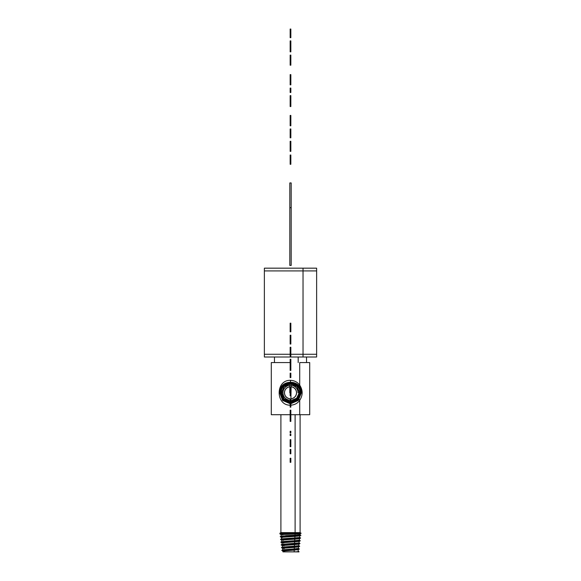 <?xml version="1.0" encoding="UTF-8"?>
<svg xmlns="http://www.w3.org/2000/svg" width="581" height="581" viewBox="0 0 581 581"><rect width="100%" height="100%" fill="white"/><g stroke="black" fill="none" stroke-linecap="round" stroke-linejoin="round"><path stroke-width="0.87" d="M290.841 462.323L290.159 462.323L290.159 459.818L290.841 459.818L290.841 462.323L290.841 459.818L290.159 459.818L290.841 459.818L290.159 459.571L290.841 459.201L290.159 459.201L290.159 458.271L290.841 458.271L290.841 459.201L290.841 458.271L290.159 458.271L290.159 462.323L290.841 462.323M290.841 449.447L290.159 449.447L290.841 449.447L290.841 453.776L290.159 453.776L290.841 453.776L290.841 450.05L290.159 450.05L290.841 450.05L290.841 449.447M290.159 453.776L290.159 449.447L290.159 453.776M290.841 439.679L290.159 439.679L290.841 439.679L290.841 446.666L290.159 446.666L290.841 446.666L290.841 441.894L290.159 441.894L290.841 441.894L290.841 441.059L290.159 441.059L290.841 441.059L290.841 439.679M290.159 446.666L290.159 439.679L290.159 446.666M290.159 432.794L290.841 432.794L290.159 432.794L290.841 432.794L290.159 432.576L290.159 432.017L290.841 432.017L290.841 432.576L290.841 432.017L290.159 432.017L290.159 431.48L290.841 431.48L290.841 432.017L290.841 431.48L290.159 431.48L290.841 431.262L290.159 431.262L290.159 432.794M290.159 435.561L290.841 435.561L290.159 435.561L290.841 435.561L290.159 435.365L290.159 434.82L290.841 434.82L290.841 435.365L290.841 434.82L290.159 434.82L290.159 434.261L290.841 434.261L290.841 434.82L290.841 434.261L290.159 434.261L290.841 434.043L290.159 434.043L290.159 435.561M290.841 421.407L290.159 421.407L290.159 418.61L290.841 418.61L290.841 421.407L290.841 418.61L290.159 418.61L290.159 413.781L290.841 413.781L290.841 418.61L290.841 413.781L290.159 413.781L290.159 410.201L290.841 410.201L290.841 413.781L290.841 410.201L290.159 410.201L290.159 421.407L290.841 421.407M290.159 407.15L290.841 407.15L290.159 407.15L290.159 403.381L290.841 403.381L290.841 407.15L290.841 403.381L290.159 403.381L290.159 401.202L290.841 401.202L290.841 403.381L290.841 401.202L290.159 401.202L290.159 399.859L290.841 399.859L290.841 401.202L290.841 399.859L290.159 399.859L290.159 399.314L290.841 399.314L290.841 399.859L290.841 399.314L290.159 399.314L290.159 407.15M290.841 387.207L290.159 387.091L290.841 387.091L290.841 395.726L290.159 395.726L290.841 395.726L290.159 395.603L290.841 395.603L290.841 387.091L290.159 387.091L290.841 387.207M290.159 395.726L290.159 387.207L290.159 395.726M290.159 377.57L290.841 377.57L290.159 377.57L290.159 373.162L290.841 373.162L290.841 377.57L290.841 373.162L290.159 373.162L290.159 377.57M290.841 370.417L290.159 370.417L290.159 367.62L290.841 367.62L290.841 370.417L290.841 367.62L290.159 367.62L290.159 362.791L290.841 362.791L290.841 367.62L290.841 362.791L290.159 362.791L290.159 359.211L290.841 359.211L290.841 362.791L290.841 359.211L290.159 359.211L290.159 370.417L290.841 370.417M290.159 351.454L290.159 356.109L290.159 347.511L290.841 347.511L290.159 347.264L290.841 347.264L290.841 356.109L290.159 356.109L290.841 356.109L290.841 351.454L290.159 351.454L290.841 351.454M290.841 351.585L290.841 347.264L290.159 347.264L290.159 348.302L290.841 348.302L290.159 348.302L290.159 349.174L290.841 349.174L290.159 349.174L290.159 350.837L290.841 350.837L290.159 350.837L290.159 351.585M290.841 335.527L290.841 336.493L290.841 335.527L290.159 335.527L290.841 335.527M290.159 336.493L290.159 335.222L290.841 335.222L290.159 335.222L290.159 336.493M290.159 344.039L290.841 344.039L290.159 344.039L290.159 336.108L290.841 336.108L290.841 344.039L290.841 336.108L290.159 336.108L290.841 336L290.159 336L290.159 344.039M290.841 323.305L290.159 323.189L290.841 323.189L290.841 331.824L290.159 331.824L290.841 331.824L290.159 331.7L290.841 331.7L290.841 323.189L290.159 323.189L290.841 323.305M290.159 331.824L290.159 323.305L290.159 331.824M290.841 155.497L290.159 155.258L290.841 155.258L290.841 164.285L290.159 164.285L290.841 164.285L290.841 163.595L290.159 163.595L290.841 163.595L290.841 161.7L290.159 161.7L290.841 161.7L290.841 159.049L290.159 159.049L290.841 159.049L290.841 156.848L290.159 156.848L290.841 156.848L290.841 156.398L290.159 156.398L290.841 156.398L290.159 156.042L290.841 156.042L290.159 155.759L290.841 155.759L290.841 155.258L290.159 155.025L290.841 155.025L290.159 155.025L290.159 155.497L290.841 155.497M290.159 164.285L290.159 155.497L290.159 164.285M290.841 146.238L290.159 146.238L290.159 142.766L290.841 142.766L290.841 151.372L290.159 151.372L290.841 151.372L290.841 149.702L290.159 149.702L290.841 149.702L290.841 142.766L290.159 142.766L290.159 141.292L290.841 141.292L290.841 142.766L290.841 141.292L290.159 141.292L290.159 146.238L290.841 146.238M290.159 151.372L290.159 146.238L290.159 151.372M290.159 133.158L290.159 137.813L290.159 129.214L290.841 129.214L290.159 128.967L290.841 128.967L290.841 137.813L290.159 137.813L290.841 137.813L290.841 133.158L290.159 133.158L290.841 133.158M290.841 133.289L290.841 128.967L290.159 128.967L290.159 130.006L290.841 130.006L290.159 130.006L290.159 130.878L290.841 130.878L290.159 130.878L290.159 132.541L290.841 132.541L290.159 132.541L290.159 133.289M290.159 125.794L290.841 125.794L290.159 125.794L290.159 121.611L290.841 121.611L290.841 125.794L290.841 121.611L290.159 121.611L290.159 118.103L290.841 118.103L290.841 121.611L290.841 118.103L290.159 118.103L290.159 116.171L290.841 116.171L290.841 118.103L290.841 116.171L290.159 116.171L290.159 115.43L290.841 115.43L290.841 116.171L290.841 115.43L290.159 115.43L290.159 125.794M290.159 106.548L290.841 106.548L290.159 106.548L290.159 105.713L290.841 105.713L290.841 106.548L290.841 105.713L290.159 105.713L290.159 104.856L290.841 104.856L290.841 105.713L290.841 104.856L290.159 104.856L290.159 101.239L290.841 101.239L290.841 104.856L290.841 101.239L290.159 101.239L290.841 101.239L290.159 100.971L290.159 97.39L290.841 97.39L290.841 100.971L290.841 97.39L290.159 97.39L290.159 96.613L290.841 96.613L290.841 97.39L290.841 96.613L290.159 96.613L290.159 95.625L290.841 95.625L290.841 96.613L290.841 95.625L290.159 95.625L290.159 106.548M290.159 92.488L290.841 92.488L290.159 92.488L290.159 88.08L290.841 88.08L290.841 92.488L290.841 88.08L290.159 88.08L290.159 92.488M290.159 84.862L290.841 84.862L290.159 84.862L290.159 81.115L290.841 81.115L290.841 84.862L290.841 81.115L290.159 81.115L290.159 78.704L290.841 78.704L290.841 81.115L290.841 78.704L290.159 78.704L290.159 77.382L290.841 77.382L290.841 78.704L290.841 77.382L290.159 77.382L290.159 76.837L290.841 76.837L290.841 77.382L290.841 76.837L290.159 76.837L290.159 84.862M290.841 75.995L290.841 77.244L290.841 75.995L290.159 75.995L290.841 75.995L290.841 74.629L290.841 75.995M290.159 77.244L290.159 74.629L290.841 74.629L290.159 74.629L290.159 77.244M290.841 60.054L290.159 60.054L290.159 56.589L290.841 56.589L290.841 65.195L290.159 65.195L290.841 65.195L290.841 63.525L290.159 63.525L290.841 63.525L290.841 56.589L290.159 56.589L290.159 55.115L290.841 55.115L290.841 56.589L290.841 55.115L290.159 55.115L290.159 60.054L290.841 60.054M290.159 65.195L290.159 60.054L290.159 65.195M290.159 44.534L290.841 44.534L290.159 44.534L290.159 40.895L290.841 40.895L290.841 44.534L290.841 40.895L290.159 40.895L290.159 44.534M290.159 51.862L290.841 51.862L290.159 51.862L290.159 47.417L290.841 47.417L290.841 51.862L290.841 47.417L290.159 47.417L290.159 51.862M290.841 46.24L290.841 47.577L290.841 46.24L290.159 46.24L290.841 46.24L290.841 44.439L290.841 46.24M290.159 47.577L290.159 44.439L290.159 47.577M290.841 29.166L290.159 29.05L290.841 29.05L290.841 37.685L290.159 37.685L290.841 37.685L290.159 37.562L290.841 37.562L290.841 29.05L290.159 29.05L290.841 29.166M290.159 37.685L290.159 29.166L290.159 37.685M291.183 383.671L289.817 383.671L291.183 383.671L289.817 383.671L291.183 383.671L290.841 401.841L291.183 383.671M289.817 392.756L289.817 383.671L289.817 392.756M289.817 182.935L291.183 182.935L291.183 207.657L289.817 207.657L289.817 182.935L289.817 207.657L291.183 207.657L291.183 265.437L289.817 265.437L289.817 207.657L289.817 265.437L291.183 265.437L291.183 182.935L289.817 182.935M295.104 532.639L300.101 532.639L295.104 532.639L295.104 414.703L295.104 532.639M295.591 533.242L295.068 532.639L280.899 532.639L295.068 532.639L295.591 533.242L301.147 533.242L295.591 533.242L295.104 533.874L295.591 533.242L280.485 533.605L295.591 533.242M285.685 535.66L295.003 535.203L295.075 533.874L295.003 535.203L281.204 536.11L281.03 534.564L300.043 533.874L290.529 533.874L290.485 533.242L290.529 533.874L281.03 534.564L279.933 533.924L290.485 533.242L279.933 533.924L282.787 534.832M273.012 362.58L290.159 362.58L271.298 362.58L271.298 414.703L290.159 414.703L280.899 414.703L280.899 532.639L279.853 533.242L290.485 533.242L279.853 533.242L280.485 533.605L279.933 533.924L280.485 533.605M281.066 534.593L279.933 533.924L280.485 533.583M281.335 537.302L280.238 536.67C279.555 536.205 301.474 535.755 300.914 535.297L299.919 534.702L300.914 535.297C301.474 535.755 279.555 536.205 280.238 536.67L281.335 537.302L294.937 536.401L281.335 537.302L281.509 538.856L294.857 537.948L294.937 536.401L299.818 535.929L294.937 536.401L294.857 537.948L281.509 538.856M299.781 535.965L300.914 535.297L299.949 534.738L295.003 535.203L299.949 534.738L300.043 533.874L301.147 533.242L300.101 532.639L300.101 414.703M299.818 535.936L299.643 537.483L294.857 537.948L299.614 537.44L300.609 538.042C301.198 538.493 279.882 538.95 280.543 539.415L280.543 539.415C279.882 538.95 301.198 538.493 300.609 538.042L299.476 538.71M281.233 536.074L280.238 536.67L281.371 537.338M281.829 537.447L282.402 537.512M281.538 538.812L280.543 539.415L281.64 540.047L280.572 539.444L283.397 540.323M281.814 541.594L294.712 540.693L281.814 541.594L281.64 540.047L294.792 539.146L294.712 540.693L299.309 540.185L300.304 540.788L299.338 540.228L294.712 540.693L294.792 539.146L299.513 538.674L281.676 540.083M299.513 538.674L299.338 540.221L300.304 540.788C300.878 541.238 280.209 541.695 280.848 542.153L280.848 542.153C280.209 541.695 300.878 541.238 300.304 540.788L299.171 541.456M281.843 541.557L280.848 542.153L281.945 542.792L280.877 542.189L283.702 543.075M299.208 541.419L281.945 542.792L299.208 541.419L299.033 542.966L294.567 543.431L294.647 541.891L294.567 543.431L282.119 544.339L298.997 542.923L299.999 543.525C300.551 543.983 280.529 544.441 281.153 544.898L282.119 544.339L281.153 544.898C280.529 544.441 300.551 543.983 299.999 543.525L298.866 544.201M282.155 544.295L281.153 544.898L282.25 545.537L281.182 544.934L284.007 545.82M298.903 544.165L298.728 545.712L299.694 546.271C300.232 546.721 280.855 547.179 281.458 547.643L282.424 547.084L294.422 546.176L282.424 547.084L282.25 545.537L294.502 544.629L294.422 546.176L298.692 545.668L299.694 546.271L298.728 545.712L294.422 546.176L294.502 544.629L298.903 544.165L282.286 545.574M282.424 547.084L281.458 547.643L282.555 548.275L294.356 547.375L294.276 548.922L298.387 548.406L299.389 549.016L298.423 548.457L294.276 548.922L294.356 547.375L298.598 546.903L282.555 548.275L281.458 547.643L282.453 547.041M298.598 546.91L298.423 548.457L299.389 549.016C299.905 549.466 281.182 549.924 281.763 550.389L282.729 549.829L294.276 548.922L282.729 549.829L282.591 548.319L281.458 547.643C280.855 547.179 300.232 546.721 299.694 546.271L298.561 546.946M282.591 548.319L284.312 548.573M282.765 549.779L281.763 550.389C281.182 549.924 299.905 549.466 299.389 549.016L298.256 549.691M298.293 549.648L294.211 550.12L298.293 549.648L298.118 551.195L299.084 551.754L298.75 551.95L298.046 551.87L298.082 551.151L299.084 551.754L298.118 551.202L298.046 551.87L282.954 551.87L282.86 551.02L281.763 550.389L282.86 551.02L294.211 550.12L282.86 551.02L284.617 551.325M284.683 551.87L294.117 551.87L294.211 550.12L294.117 551.87L298.946 551.674M282.729 549.829L281.763 550.389L282.896 551.064M291.183 386.823A5.97 5.97 0 0 1 291.183 398.689A5.97 5.97 0 0 0 291.183 386.823M289.817 398.689A5.97 5.97 0 0 1 289.817 386.823A5.97 5.97 0 0 0 289.817 398.689M291.183 386.735A6.057 6.057 0 0 1 291.183 398.777A6.057 6.057 0 0 0 291.183 386.735M289.817 398.777A6.057 6.057 0 0 1 289.817 386.735A6.057 6.057 0 0 0 289.817 398.777M291.183 385.247A7.546 7.546 0 0 1 298.046 392.756L299.259 392.749L296.651 398.246L291.183 400.44L296.651 398.246L299.259 392.749L296.942 398.748L291.183 401.565L296.942 398.748L299.259 392.749L298.046 392.756A7.546 7.546 0 0 0 291.183 385.247M289.345 400.215A7.546 7.546 0 0 1 289.817 385.247A7.546 7.546 0 0 0 289.345 400.215C285.351 399.292 283.194 396.787 282.889 392.712C283.339 388.086 285.874 385.537 290.5 385.065C295.213 385.501 297.799 388.079 298.264 392.8C297.799 388.079 295.213 385.501 290.5 385.065C285.874 385.537 283.339 388.086 282.889 392.712C283.194 396.787 285.351 399.292 289.345 400.215L289.817 400.316L289.345 400.215M298.118 392.72L299.564 392.749L298.118 392.72M289.817 401.573L283.978 398.777L281.589 392.763L282.889 392.712L281.589 392.763L283.942 386.663L289.817 383.794L283.942 386.663L281.589 392.763L283.978 398.777L289.817 401.573M291.183 383.787L297.131 386.626L299.564 392.749L297.044 399.089L290.841 401.892L297.044 399.089L299.564 392.749L297.131 386.626L291.183 383.787M290.159 401.892L283.877 399.118L281.284 392.763L283.877 399.118L290.159 401.892M281.284 392.763C280.681 380.744 300.421 380.787 299.869 392.749L299.869 392.749C300.421 380.787 280.681 380.744 281.284 392.763L281.284 392.749M299.869 392.749L297.254 399.307L290.841 402.197L297.254 399.307L299.869 392.763M290.159 402.197L283.666 399.336L280.979 392.763L283.666 399.336L290.159 402.197M280.979 392.763C280.354 380.344 300.747 380.395 300.174 392.749C300.747 380.395 280.354 380.344 280.979 392.763L280.979 392.749M300.174 392.749L297.472 399.525L290.841 402.502L297.472 399.525L300.174 392.763M290.159 402.502L283.448 399.554L280.674 392.763L283.448 399.554L290.159 402.502M299.709 362.58L309.702 362.58L309.702 414.703L299.709 414.703L299.709 400.374C302.948 395.298 302.948 390.221 299.709 385.145L299.709 362.58L299.709 385.145C297.516 382.124 294.444 380.511 290.5 380.323C275.394 379.756 275.394 405.756 290.5 405.189C294.444 405.001 297.516 403.396 299.709 400.374L299.709 414.703L290.841 414.703L299.709 414.703M280.674 392.763C280.027 379.952 301.067 380.003 300.479 392.749C301.067 380.003 280.027 379.952 280.674 392.763L280.674 392.749M300.479 392.749L297.69 399.735L290.841 402.807L297.69 399.735L300.479 392.763M290.159 402.807L283.23 399.764L280.369 392.763L283.23 399.764L290.159 402.807M299.709 400.374L299.055 399.147L299.709 400.374C297.516 403.396 294.444 405.001 290.5 405.189C275.387 405.756 275.394 379.756 290.5 380.323L290.5 382.371L290.5 380.323C294.444 380.511 297.516 382.124 299.709 385.145C302.948 390.221 302.948 395.298 299.709 400.374M299.055 386.365L299.709 385.145L299.055 386.365M280.826 388.035L279.672 391.812L280.826 388.035M280.369 392.763C279.708 379.56 301.394 379.611 300.784 392.749C301.394 379.611 279.708 379.56 280.369 392.763L280.369 392.749M300.784 392.749L297.908 399.946L290.841 403.112L297.908 399.946L300.784 392.749L301.394 392.749C302.04 378.819 279.062 378.776 279.759 392.763L282.802 400.193L290.159 403.417L282.802 400.193L279.759 392.763L282.584 400.411L290.159 403.722L282.584 400.411L279.759 392.749C279.062 378.776 302.04 378.819 301.394 392.749L298.329 400.389L290.841 403.722L298.329 400.389L301.394 392.749L300.784 392.763M290.159 403.112L283.012 399.982L280.064 392.763L283.012 399.982L290.159 403.112M290.841 403.417L298.126 400.156L301.089 392.749L298.126 400.156L290.841 403.417M279.454 392.763A2.135 2.135 179.7 0 1 279.817 391.558A2.135 2.135 -0.3 0 0 279.454 392.763M280.064 392.763C279.381 379.168 301.713 379.211 301.089 392.749C301.713 379.211 279.381 379.168 280.064 392.763L280.064 392.749M274.472 362.58L274.472 357.01L268.647 357.01L303.028 357.01L303.028 354.265L303.028 357.01L316.63 357.01L316.63 354.265L303.028 354.265L316.63 354.265L316.63 270.913L303.028 270.913L303.028 268.168L316.63 268.168L316.63 270.913L264.37 270.913L303.028 270.913L303.028 354.265L303.028 268.168L277.972 268.168M303.028 357.01L264.37 357.01L264.37 354.265L290.159 354.265L264.37 354.265L264.37 268.168L303.028 268.168M303.028 354.265L290.841 354.265L303.028 354.265M298.184 362.58L298.184 357.01L298.184 362.58M282.119 544.339L281.945 542.792M306.528 362.58L306.528 357.01"/></g></svg>
